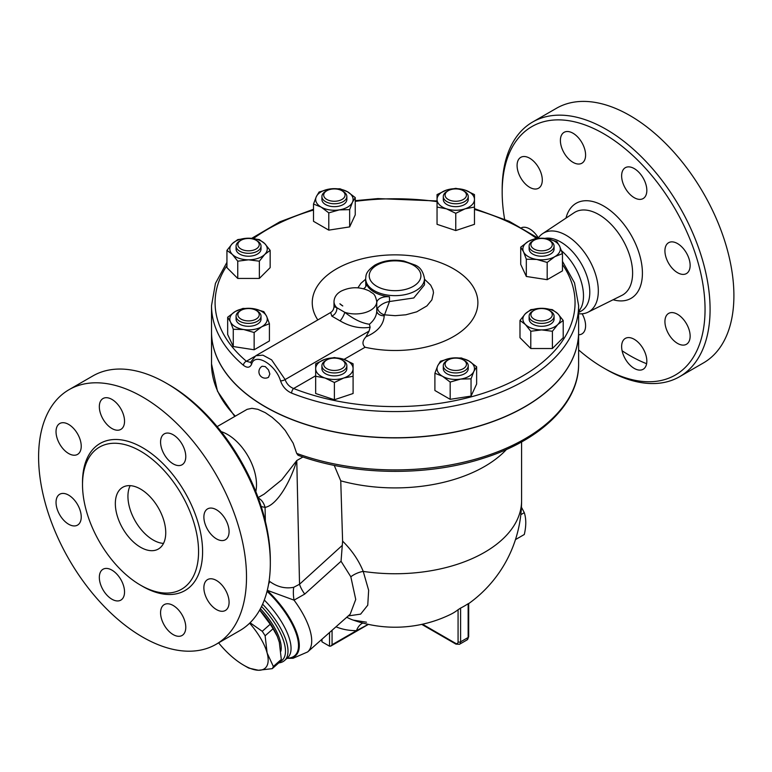 <?xml version="1.0" encoding="UTF-8"?>
<svg xmlns="http://www.w3.org/2000/svg" width="772" height="772" viewBox="0 0 772 772"><rect width="100%" height="100%" fill="white"/><g stroke="black" fill="none" stroke-linecap="round" stroke-linejoin="round"><path stroke-width="1.16" d="M561.476 250.697A40.984 23.662 60 0 1 581.509 306.909L578.614 312.12M504.627 219.258A143.447 82.826 60 0 1 502.176 192.247A143.447 82.826 60 0 1 603.607 133.681A143.447 82.826 60 0 1 705.048 309.379A143.447 82.826 60 0 1 603.607 367.935A143.447 82.826 60 0 1 578.614 349.899M603.607 367.935L606.126 369.392A147.018 84.881 -120 0 0 679.64 376.668A147.018 84.881 -120 0 0 702.173 258.861A147.018 84.881 -120 0 0 606.136 129.32A147.018 84.881 -120 0 0 532.622 122.034A147.018 84.881 -120 0 0 502.176 189.343L502.176 192.247M564.081 132.34A17.824 10.287 60 0 1 581.905 142.627A17.824 10.287 60 0 1 581.905 163.21A17.824 10.287 60 0 1 564.081 152.914A17.824 10.287 60 0 1 564.081 132.34M517.086 165.498A17.824 10.287 60 0 1 520.782 157.343A17.824 10.287 60 0 1 534.513 162.12A17.824 10.287 60 0 1 542.291 180.05A17.824 10.287 60 0 1 538.595 188.204A17.824 10.287 60 0 1 524.863 183.437A17.824 10.287 60 0 1 517.086 165.498M521.669 227.634A17.824 10.287 60 0 1 538.345 237.911M582.146 313.779A17.824 10.287 60 0 1 581.905 333.929A17.824 10.287 60 0 1 578.614 334.758M643.144 369.277A17.824 10.287 60 0 1 625.32 358.99A17.824 10.287 60 0 1 625.32 338.416A17.824 10.287 60 0 1 643.144 348.703A17.824 10.287 60 0 1 643.144 369.277M690.139 336.119A17.824 10.287 60 0 1 686.443 344.283A17.824 10.287 60 0 1 672.711 339.506A17.824 10.287 60 0 1 664.933 321.577A17.824 10.287 60 0 1 668.62 313.413A17.824 10.287 60 0 1 682.351 318.189A17.824 10.287 60 0 1 690.139 336.119M686.443 252.984A17.824 10.287 60 0 1 686.443 273.568A17.824 10.287 60 0 1 668.62 263.281A17.824 10.287 60 0 1 668.62 242.697A17.824 10.287 60 0 1 686.443 252.984M634.227 168.576A17.824 10.287 60 0 1 645.874 184.286A17.824 10.287 60 0 1 643.144 198.558A17.824 10.287 60 0 1 634.227 197.68A17.824 10.287 60 0 1 622.589 181.98A17.824 10.287 60 0 1 625.32 167.698A17.824 10.287 60 0 1 634.227 168.576M532.622 122.034L556.438 108.292A147.018 84.881 60 0 1 629.942 115.568A147.018 84.881 60 0 1 725.989 245.11A147.018 84.881 60 0 1 703.456 362.917L679.64 376.678M646.608 363.708A147.018 84.881 60 0 1 622.097 350.768M538.19 238.143A45.403 26.209 60 0 1 542.706 233.578A45.403 26.209 60 0 1 566.214 235.335A45.403 26.209 60 0 1 596.09 276.087A45.403 26.209 60 0 1 588.081 312.168A45.403 26.209 60 0 1 578.614 313.75M544.868 238.374A40.984 23.662 60 0 1 560.81 242.061A40.984 23.662 60 0 1 587.579 278.171A40.984 23.662 60 0 1 581.306 311.019L578.614 312.563M221.188 431.635A40.984 23.662 60 0 1 227.518 434.482A40.984 23.662 60 0 1 255.802 491.581M69.046 389.677L92.862 375.935A147.018 84.881 60 0 1 166.366 383.211A147.018 84.881 60 0 1 166.376 383.211A147.018 84.881 60 0 1 270.325 563.27A147.018 84.881 60 0 1 239.88 630.57L216.064 644.321A147.018 84.881 60 0 1 69.046 559.439A147.018 84.881 60 0 1 69.046 389.677A147.018 84.881 60 0 1 142.559 396.962A147.018 84.881 60 0 1 238.596 526.514A147.018 84.881 60 0 1 216.064 644.321M168.894 384.668L166.366 383.211L168.894 384.668A143.447 82.826 -120 0 1 270.325 560.356L270.325 563.27M140.543 451.157A82.064 47.382 60 0 1 194.148 523.474A82.064 47.382 60 0 1 181.574 589.229A82.064 47.382 60 0 1 99.511 541.857A82.064 47.382 60 0 1 99.511 447.094A82.064 47.382 60 0 1 140.543 451.157M173.179 463.866A17.824 10.287 60 0 1 161.531 448.165A17.824 10.287 60 0 1 164.262 433.883A17.824 10.287 60 0 1 173.179 434.771A17.824 10.287 60 0 1 184.817 450.472A17.824 10.287 60 0 1 182.086 464.754A17.824 10.287 60 0 1 173.179 463.866M207.571 529.467A17.824 10.287 60 0 1 207.571 508.893A17.824 10.287 60 0 1 225.385 519.18A17.824 10.287 60 0 1 225.385 539.753A17.824 10.287 60 0 1 207.571 529.467M203.876 587.762A17.824 10.287 60 0 1 207.571 579.598A17.824 10.287 60 0 1 221.303 584.375A17.824 10.287 60 0 1 229.081 602.314A17.824 10.287 60 0 1 225.385 610.469A17.824 10.287 60 0 1 211.653 605.692A17.824 10.287 60 0 1 203.876 587.762M164.262 604.601A17.824 10.287 60 0 1 182.086 614.888A17.824 10.287 60 0 1 182.086 635.472A17.824 10.287 60 0 1 164.262 625.185A17.824 10.287 60 0 1 164.262 604.601M111.93 570.132A17.824 10.287 60 0 1 123.578 585.832A17.824 10.287 60 0 1 120.847 600.114A17.824 10.287 60 0 1 111.93 599.226A17.824 10.287 60 0 1 100.292 583.526A17.824 10.287 60 0 1 103.023 569.244A17.824 10.287 60 0 1 111.93 570.132M77.538 504.531A17.824 10.287 60 0 1 77.538 525.114A17.824 10.287 60 0 1 59.724 514.818A17.824 10.287 60 0 1 59.724 494.244A17.824 10.287 60 0 1 77.538 504.531M81.234 446.235A17.824 10.287 60 0 1 77.538 454.399A17.824 10.287 60 0 1 63.806 449.622A17.824 10.287 60 0 1 56.028 431.693A17.824 10.287 60 0 1 59.724 423.529A17.824 10.287 60 0 1 73.456 428.306A17.824 10.287 60 0 1 81.234 446.235M120.847 429.396A17.824 10.287 60 0 1 103.023 419.109A17.824 10.287 60 0 1 103.023 398.526A17.824 10.287 60 0 1 120.847 408.813A17.824 10.287 60 0 1 120.847 429.396M140.543 547.261A35.637 20.574 60 0 1 117.257 515.86A35.637 20.574 60 0 1 122.719 487.296A35.637 20.574 60 0 1 158.356 507.87A35.637 20.574 60 0 1 158.356 549.027A35.637 20.574 60 0 1 140.543 547.261M130.169 485.656A35.637 20.574 -120 0 0 153.136 539.985A35.637 20.574 -120 0 0 163.51 543.401M334.382 370.463A10.692 6.176 180 0 1 324.501 366.652A10.692 6.176 180 0 1 326.817 359.926A10.692 6.176 180 0 1 341.938 359.926A10.692 6.176 180 0 1 344.254 366.652A10.692 6.176 180 0 1 334.382 370.463M326.817 359.926L325.562 360.649A12.477 7.199 0 0 0 321.905 365.745A12.477 7.199 0 0 0 334.382 372.944A12.477 7.199 0 0 0 346.85 365.745A12.477 7.199 0 0 0 343.202 360.649L341.938 359.926M346.85 365.745L346.85 368.649A12.477 7.199 180 0 1 334.382 375.858A12.477 7.199 180 0 1 321.905 368.649L321.905 365.745M343.733 359.298L353.093 363.776L353.093 368.649A18.711 10.798 0 0 0 343.733 359.298A18.711 10.798 0 0 0 325.022 359.298L334.382 357.542L343.733 359.298M550.417 241.009L549.153 240.285A10.692 6.176 180 0 1 549.153 249.018A10.692 6.176 180 0 1 534.031 249.018A10.692 6.176 180 0 1 534.031 240.285A10.692 6.176 180 0 1 549.153 240.285L550.417 241.009A12.477 7.199 0 0 1 554.074 246.104A12.477 7.199 0 0 1 541.597 253.303A12.477 7.199 0 0 1 529.119 246.104A12.477 7.199 0 0 1 532.777 241.009L534.031 240.285M556.873 241.559L559.671 246.22A18.711 10.798 0 0 0 546.441 238.577L556.873 241.559M559.671 246.22L562.47 253.612L554.827 256.651L547.184 262.432L536.752 259.45L526.321 259.199L523.522 251.807A18.711 10.798 0 0 0 536.752 259.45A18.711 10.798 0 0 0 554.827 256.651A18.711 10.798 0 0 0 559.671 246.22M547.184 262.432L547.184 279.686L562.47 270.866L562.47 253.612M536 238.336L546.441 238.577A18.711 10.798 0 0 0 528.366 241.375A18.711 10.798 0 0 0 523.522 251.807L520.724 247.156L528.366 241.375L536 238.336M365.812 286.537L365.667 278.673A29.404 16.974 0 0 0 374.275 290.677A29.404 16.974 0 0 0 406.323 294.354A29.404 16.974 0 0 0 424.475 278.673L424.475 284.868L413.782 297.963L389.484 301.534C384.842 302.257 380.866 304.448 377.566 308.115L376.765 310.875L376.765 301.591C374.796 292.26 372.731 294.113 369.595 291.131C360.206 286.653 350.787 286.624 341.33 291.044C336.717 293.543 334.276 297.056 333.996 301.591A21.384 12.342 0 0 0 336.814 307.71L333.996 306.677L333.996 301.591M562.47 264.507A179.982 103.911 180 0 1 507.416 383.867A179.982 103.911 180 0 1 293.621 388.509C289.461 386.84 286.634 383.858 285.119 379.563L271.619 359.868L262.914 355.159L255.783 355.747L330.686 312.496L331.796 316.095L340.056 320.863C350.015 326.691 360.032 328.824 370.106 327.27L369.055 331.111L365.986 336.804C377.585 331.796 383.655 324.79 384.205 315.777L389.484 301.534L389.484 296.795A29.404 16.974 0 0 1 366.208 283.353A10.692 6.176 180 0 1 366.401 284.53A10.692 6.176 180 0 1 363.515 288.738M515.464 539.599L524.294 534.504C526.263 526.089 526.263 518.803 524.294 512.666L521.428 507.204M520.82 514.673L524.294 512.666M218.611 642.844A44.554 18.19 -131.6 0 0 226.939 652.07A44.554 18.19 -131.6 0 0 243.778 665.242A44.554 18.19 -131.6 0 0 258.437 670.26L248.845 668.118A49.9 20.371 48.4 0 1 246.866 667.027L243.778 665.242M250.08 622.753L262.239 631.303A49.9 20.371 48.4 0 1 265.124 635.79L267.131 653.006L273.346 666.477A49.9 20.371 48.4 0 1 272.255 668.658L258.437 670.26A44.554 18.19 -131.6 0 0 267.131 653.006A44.554 18.19 -131.6 0 0 249.626 623.197M272.255 668.658L280.207 661.604A49.9 20.371 -131.6 0 0 281.307 659.423L279.3 642.207L277.273 636.321L273.076 628.736A49.9 20.371 -131.6 0 0 270.2 624.249L259.662 610.073M259.672 610.044A44.554 18.19 48.4 0 1 277.032 635.761A44.554 18.19 48.4 0 1 277.167 636.06M281.307 659.423L273.346 666.477M273.076 628.736L265.124 635.79M270.2 624.249L262.239 631.303M260.405 608.712A44.101 18.007 48.4 0 1 280.892 651.211M237.853 244.647A10.692 6.176 180 0 1 240.989 240.285A10.692 6.176 180 0 1 256.111 240.285A10.692 6.176 180 0 1 252.637 250.35A10.692 6.176 180 0 1 237.853 244.647M240.989 240.285L239.725 241.009A12.477 7.199 0 0 0 236.068 246.104A12.477 7.199 0 0 0 248.545 253.303A12.477 7.199 0 0 0 261.023 246.104A12.477 7.199 0 0 0 257.365 241.009L256.111 240.285M261.023 246.104L261.023 249.018A12.477 7.199 180 0 1 248.545 256.217A12.477 7.199 180 0 1 236.068 249.018L236.068 246.104M325.562 191.456L326.817 190.732A10.692 6.176 180 0 1 341.938 190.732A10.692 6.176 180 0 1 341.938 199.456A10.692 6.176 180 0 1 326.817 199.456A10.692 6.176 180 0 1 326.817 190.732L325.562 191.456A12.477 7.199 0 0 0 321.905 196.551A12.477 7.199 0 0 0 334.382 203.75A12.477 7.199 0 0 0 346.85 196.551A12.477 7.199 0 0 0 343.202 191.456L341.938 190.732M346.85 196.551L346.85 199.456A12.477 7.199 180 0 1 334.382 206.664A12.477 7.199 180 0 1 321.905 199.456L321.905 196.551M455.76 188.918A10.692 6.176 180 0 1 463.325 190.732A10.692 6.176 180 0 1 463.325 199.456A10.692 6.176 180 0 1 448.204 199.456A10.692 6.176 180 0 1 448.204 190.732A10.692 6.176 180 0 1 455.76 188.918M448.204 190.732L446.94 191.456A12.477 7.199 0 0 0 443.292 196.551A12.477 7.199 0 0 0 455.76 203.75A12.477 7.199 0 0 0 468.237 196.551A12.477 7.199 0 0 0 464.58 191.456L463.325 190.732M468.237 196.551L468.237 199.456A12.477 7.199 180 0 1 455.76 206.664A12.477 7.199 180 0 1 443.292 199.456L443.292 196.551M554.074 246.104L554.074 249.018A12.477 7.199 180 0 1 541.597 256.217A12.477 7.199 180 0 1 529.119 249.018L529.119 246.104M552.289 314.735A10.692 6.176 180 0 1 537.505 320.438A10.692 6.176 180 0 1 534.031 310.363A10.692 6.176 180 0 1 549.153 310.363A10.692 6.176 180 0 1 552.289 314.735M534.031 310.363L532.777 311.097A12.477 7.199 0 0 0 529.119 316.182A12.477 7.199 0 0 0 541.597 323.391A12.477 7.199 0 0 0 554.074 316.182A12.477 7.199 0 0 0 550.417 311.097L549.153 310.363M554.074 316.182L554.074 319.097A12.477 7.199 180 0 1 541.597 326.295A12.477 7.199 180 0 1 529.119 319.097L529.119 316.182M463.325 368.649A10.692 6.176 180 0 1 448.204 368.649A10.692 6.176 180 0 1 448.204 359.926A10.692 6.176 180 0 1 463.325 359.926A10.692 6.176 180 0 1 463.325 368.649M448.204 359.926L446.94 360.649A12.477 7.199 0 0 0 443.292 365.745A12.477 7.199 0 0 0 450.993 372.393A12.477 7.199 0 0 0 464.58 370.83A12.477 7.199 0 0 0 468.237 365.745A12.477 7.199 0 0 0 464.58 360.649L463.325 359.926M468.237 365.745L468.237 368.649A12.477 7.199 180 0 1 464.58 373.745A12.477 7.199 180 0 1 450.993 375.308A12.477 7.199 180 0 1 443.292 368.649L443.292 365.745M270.152 250.379L264.748 254.413A18.711 10.798 0 0 0 264.748 243.614L270.152 250.379L270.152 267.643L259.353 278.441L237.747 278.441L226.939 267.643L226.939 250.379L232.343 243.614L237.747 239.581L248.545 238.21L259.353 239.581L264.748 243.614A18.711 10.798 0 0 0 248.545 238.21A18.711 10.798 0 0 0 232.343 243.614A18.711 10.798 0 0 0 232.343 254.413L226.939 250.379M259.353 261.187L248.545 259.817A18.711 10.798 0 0 0 264.748 254.413L259.353 261.187L259.353 278.441M237.747 261.187L232.343 254.413A18.711 10.798 0 0 0 248.545 259.817L237.747 261.187L237.747 278.441M349.658 209.646L339.217 209.897A18.711 10.798 0 0 0 352.447 202.254L349.658 209.646L349.658 226.9L328.785 230.133L313.509 221.313L313.509 204.049L316.308 196.667L319.097 192.006L329.538 189.024L339.969 188.773L347.612 191.823L355.245 197.593L352.447 202.254A18.711 10.798 0 0 0 347.612 191.823A18.711 10.798 0 0 0 329.538 189.024A18.711 10.798 0 0 0 316.308 196.667A18.711 10.798 0 0 0 321.152 207.099A18.711 10.798 0 0 0 339.217 209.897L328.785 212.869L321.152 207.099L313.509 204.049M455.76 213.304L446.409 208.816A18.711 10.798 0 0 0 465.12 208.816L455.76 213.304L455.76 230.558L437.048 224.324L437.048 199.456A18.711 10.798 0 0 0 446.409 208.816L437.048 207.06M474.471 199.456L474.471 207.06L465.12 208.816A18.711 10.798 0 0 0 474.471 199.456A18.711 10.798 0 0 0 465.12 190.105L474.471 194.592L474.471 199.456M446.409 190.105L455.76 188.349L465.12 190.105A18.711 10.798 0 0 0 446.409 190.105A18.711 10.798 0 0 0 437.048 199.456L437.048 194.592L446.409 190.105M519.99 320.457L525.394 313.693A18.711 10.798 0 0 0 525.394 324.501L519.99 320.457L519.99 337.721L530.789 348.519L530.789 331.265L525.394 324.501A18.711 10.798 0 0 0 541.597 329.895L530.789 331.265M557.799 324.501L552.395 331.265L541.597 329.895A18.711 10.798 0 0 0 557.799 324.501A18.711 10.798 0 0 0 557.799 313.693L563.203 320.457L557.799 324.501M530.789 309.659L541.597 308.298A18.711 10.798 0 0 0 525.394 313.693L530.789 309.659M552.395 309.659L557.799 313.693A18.711 10.798 0 0 0 541.597 308.298L552.395 309.659M440.484 361.2L450.925 358.218A18.711 10.798 0 0 0 437.685 365.851L440.484 361.2M442.53 376.292L434.897 373.243L437.685 365.851A18.711 10.798 0 0 0 442.53 376.292A18.711 10.798 0 0 0 460.604 379.091L450.173 382.063L442.53 376.292M461.357 357.967L468.99 361.016A18.711 10.798 0 0 0 450.925 358.218L461.357 357.967M473.834 371.448L471.045 378.84L460.604 379.091A18.711 10.798 0 0 0 473.834 371.448A18.711 10.798 0 0 0 468.99 361.016L476.633 366.787L473.834 371.448M315.671 368.649L315.671 363.776L325.022 359.298A18.711 10.798 0 0 0 315.671 368.649A18.711 10.798 0 0 0 325.022 378.01L315.671 376.253L315.671 368.649M343.733 378.01L334.382 382.487L325.022 378.01A18.711 10.798 0 0 0 343.733 378.01A18.711 10.798 0 0 0 353.093 368.649L353.093 376.253L343.733 378.01M349.658 226.9L355.245 214.857L355.245 197.593M455.76 230.558L474.471 224.324L474.471 207.06M547.184 279.686L526.321 276.463L526.321 259.199M552.395 331.265L552.395 348.519L563.203 337.721L563.203 320.457M552.395 348.519L530.789 348.519M476.633 366.787L476.633 384.051L471.045 396.094L471.045 378.84M471.045 396.094L450.173 399.327L450.173 382.063M450.173 399.327L434.897 390.507L434.897 373.243M353.093 376.253L353.093 393.508L334.382 399.751L334.382 382.487M334.382 399.751L315.671 393.508L315.671 376.253M328.785 230.133L328.785 212.869M526.321 276.463L520.724 264.41L520.724 247.156M240.989 319.097A10.692 6.176 180 0 1 240.989 310.363A10.692 6.176 180 0 1 256.111 310.363A10.692 6.176 180 0 1 256.111 319.097A10.692 6.176 180 0 1 240.989 319.097M240.989 310.363L239.725 311.097A12.477 7.199 0 0 0 236.068 316.182A12.477 7.199 0 0 0 239.725 321.277A12.477 7.199 0 0 0 253.322 322.841A12.477 7.199 0 0 0 261.023 316.182A12.477 7.199 0 0 0 257.365 311.097L256.111 310.363M261.023 316.182L261.023 319.097A12.477 7.199 180 0 1 253.322 325.745A12.477 7.199 180 0 1 239.725 324.192A12.477 7.199 180 0 1 236.068 319.097L236.068 316.182M263.821 311.637L266.62 316.298A18.711 10.798 0 0 0 253.39 308.665L263.821 311.637M235.315 311.454L242.958 308.414L253.39 308.665A18.711 10.798 0 0 0 235.315 311.454A18.711 10.798 0 0 0 230.471 321.895L227.672 317.234L235.315 311.454M269.418 323.69L261.776 326.739A18.711 10.798 0 0 0 266.62 316.298L269.418 323.69L269.418 340.954L254.142 349.774L233.269 346.541L233.269 329.277L230.471 321.895A18.711 10.798 0 0 0 243.701 329.528L233.269 329.277M254.142 332.51L243.701 329.528A18.711 10.798 0 0 0 261.776 326.739L254.142 332.51L254.142 349.774M233.269 346.541L227.672 334.488L227.672 317.234M262.162 366.246L265.288 366.594L268.502 369.923L269.853 374.015L268.521 377.267A6.359 6.359 0 0 1 259.778 374.97A6.359 6.359 0 0 1 262.162 366.246M226.939 262.316L215.446 283.401L211.528 305.587A183.543 105.967 0 0 0 243.46 365.32A3.561 2.403 -49.8 0 1 246.403 361.248A179.982 103.911 180 0 1 226.939 265.597M315.671 375.781L293.621 388.509A3.561 1.64 111.5 0 0 291.613 393.122A183.543 105.967 0 0 0 480.802 399.288A183.543 105.967 0 0 0 578.614 305.587L574.513 282.88L562.47 261.341M243.46 365.32C247.233 368.186 249.964 367.79 251.643 364.152A3.561 2.731 -160.1 0 1 251.083 361.653L250.61 362.435L246.403 361.248L254.75 356.432M369.055 331.111L285.119 379.563A3.561 1.283 162.8 0 1 280.535 380.828C282.542 386.598 286.229 390.7 291.613 393.122M255.783 355.747L251.083 361.653M251.643 364.152C254.741 352.196 275.517 364.249 280.535 380.828M365.986 336.804C362.3 340.925 362 344.408 365.088 347.255A82.816 47.816 180 0 0 477.25 308.597A82.816 47.816 180 0 0 384.948 255.223A82.816 47.816 180 0 0 317.823 319.926M578.614 305.587L578.614 331.777A183.543 105.967 180 0 1 480.802 425.478A183.543 105.967 180 0 1 291.613 419.312A183.543 105.967 180 0 1 265.288 406.709A183.543 105.967 180 0 1 211.528 331.777L211.528 305.587M578.614 331.854A183.543 105.967 180 0 1 578.614 331.921A183.543 105.967 180 0 1 465.313 429.83A183.543 105.967 180 0 1 265.288 406.854A183.543 105.967 180 0 1 211.528 331.921A183.543 105.967 180 0 1 211.528 331.854M384.205 315.777A7.131 5.114 -0.8 0 1 376.765 310.817M376.765 302.913L376.765 310.711C376.688 315.632 374.246 320.148 369.431 324.25C361.817 323.178 353.595 319.193 344.775 312.313L336.814 307.71A7.131 5.858 122.1 0 1 331.796 316.095M370.106 327.27L369.431 324.25M424.475 279.194L430.689 285.148L433.024 289.992L433.488 292.752L431.886 299.864L426.897 305.924L416.745 311.82L405.889 314.783L395.187 315.68L384.466 314.822A7.131 4.68 30 0 1 377.566 308.115M340.056 320.863A7.131 1.882 118.7 0 0 344.775 312.313A21.384 12.342 0 0 0 376.765 301.591M376.765 302.749A10.692 6.176 180 0 1 389.484 296.795M335.984 626.806A139.143 80.336 120 0 0 356.519 630.637L368.263 624.355M321.461 639.679L321.992 641.841L329.548 646.203L330.812 646.077L332.066 644.745L356.519 630.637A14.253 11.03 89.6 0 1 362.811 623.043M334.208 465.362L340.751 480.831A126.521 73.05 0 0 0 506.519 449.439M340.751 480.831L342.604 541.143L341.05 561.263L350.826 576.79L355.738 599.458L350.17 614.222L307.642 651.935A60.592 24.733 -131.6 0 0 294.035 600.153A21.384 9.631 81.2 0 1 293.698 587.309C285.283 588.901 277.302 586.961 269.737 581.49L269.119 580.805M348.24 615.931L360.64 614.126L367.752 605.19L368.649 590.291L363.226 571.396C358.729 560.337 351.849 550.253 342.604 541.143M296.689 453.396A183.543 105.967 180 0 0 483.484 456.802A183.543 105.967 180 0 0 578.614 363.94C579.106 403.283 540.622 440.378 483.127 458.307C426.414 476.768 352.9 475.562 298.069 455.258L296.689 453.396L293.196 443.234L285.254 430.487L279.348 423.77L272.207 417.382L265.288 412.673L257.829 409.305L251.933 408.32L247.137 409.334L217.135 426.617M261.168 506.451A58.807 33.949 -120 0 0 265.057 507.378A17.824 13.095 100 0 0 258.263 498.008M265.365 521.312L265.057 507.378C276.81 505.322 290.233 482.307 296.776 460.537L281.838 479.759L264.149 494.119L258.118 497.602M346.647 617.349A14.253 11.638 117.8 0 1 347.506 617.61L346.782 617.224M353.306 620.138A125.054 72.201 -60 0 1 347.506 617.61M468.681 603.617A126.521 126.521 0 0 0 521.592 500.71A126.521 73.05 0 0 1 363.226 571.396A14.253 6.668 -22.7 0 0 350.826 576.79M366.497 622.203L353.296 620.128A126.521 126.521 0 0 0 450.616 614.377A126.319 72.935 -120 0 0 458.076 609.716L460.594 608.085A80.008 46.195 120 0 0 468.15 603.714L468.15 637.479A1.785 1.033 0 0 0 468.681 636.746L468.681 603.434M268.579 584.163A21.384 5.703 126.3 0 0 269.737 581.49M267.286 590.31L294.035 600.153L304.737 594.073A21.384 8.675 47.7 0 1 299.536 584.25L293.698 587.309M304.737 594.073L341.05 561.263M278.75 662.897A51.676 21.095 -131.6 0 0 284.521 660.533A51.676 21.095 -131.6 0 0 262.615 604.177M261.544 606.474A49.9 20.371 48.4 0 1 280.265 661.527M613.103 299.748A54.889 31.691 -120 0 0 642.121 267.527A54.889 31.691 -120 0 0 603.607 205.999A54.889 31.691 -120 0 0 565.982 218.119M542.706 233.578L574.098 212.734A47.767 27.58 60 0 1 598.831 214.568A47.767 27.58 60 0 1 630.261 257.452A47.767 27.58 60 0 1 621.836 295.415L588.081 312.168M141.537 585.736A84.91 49.022 -120 0 0 202.592 552.25A84.91 49.022 -120 0 0 142.559 447.673A84.91 49.022 -120 0 0 82.517 483.513M365.667 279.194L360.871 283.363L357.909 287.831M366.208 283.353L366.208 285.698M253.496 238.519A179.982 103.911 180 0 1 313.509 210.052M355.245 201.347A179.982 103.911 180 0 1 437.048 201.637M474.471 209.424A179.982 103.911 180 0 1 536.347 238.297M344.042 359.405L365.088 347.255M342.778 305.953A17.824 10.287 180 0 1 339.902 303.782L342.778 305.953M376.804 286.315A25.843 14.919 180 0 1 388.384 261.351A25.843 14.919 180 0 1 420.026 279.628A25.843 14.919 180 0 1 376.804 286.315M235.315 416.118A183.543 105.967 180 0 1 211.528 363.94L211.528 331.921M342.343 545.322L299.536 584.25L296.776 460.537L302.962 456.976M421.753 624.384L455.924 644.109A1.785 1.033 -60 0 1 455.557 643.298L422.506 624.22M332.066 644.745L332.066 630.28M329.548 632.509L329.548 646.203M321.992 641.841L321.992 639.216M455.924 644.109L459.485 644.282A5.346 3.088 -120 0 0 460.594 641.841L468.15 637.479A5.346 3.088 60 0 1 467.05 639.92L468.681 636.746M458.076 609.716L458.076 641.841A1.785 1.033 180 0 0 460.594 641.841L460.594 608.085M458.076 641.841A3.561 2.055 60 0 1 455.557 643.298M287.059 658.284A55.372 22.6 -131.6 0 0 284.511 610.227A55.372 22.6 -131.6 0 0 267.247 590.483M287.165 658.188A54.812 22.378 -131.6 0 0 283.864 610.604A54.812 22.378 -131.6 0 0 267.044 591.304M264.304 600.056A51.676 21.095 48.4 0 1 277.254 615.4A51.676 21.095 48.4 0 1 287.58 657.812L284.521 660.533M277.032 635.761L277.273 636.321M538.238 238.181L509.182 221.294L474.471 208.633M437.048 200.952L377.855 198.587L355.245 200.662M313.509 209.251L279.889 221.796L251.691 238.336M330.686 312.496C332.693 311.203 333.793 309.263 333.996 306.677M424.475 278.673C423.288 271.676 420.2 267.151 415.22 265.095L403.862 261.013C392.967 259.16 383.279 260.54 374.796 265.172C364.944 272.294 366.179 275.479 365.667 278.673M521.592 500.71L521.592 441.931M234.756 416.436L217.472 391.192L211.528 363.94M330.812 646.077L368.389 624.384M459.485 644.282L467.05 639.92M286.991 658.342L293.099 658.265L307.642 651.935M578.614 363.94L578.614 331.921"/></g></svg>
